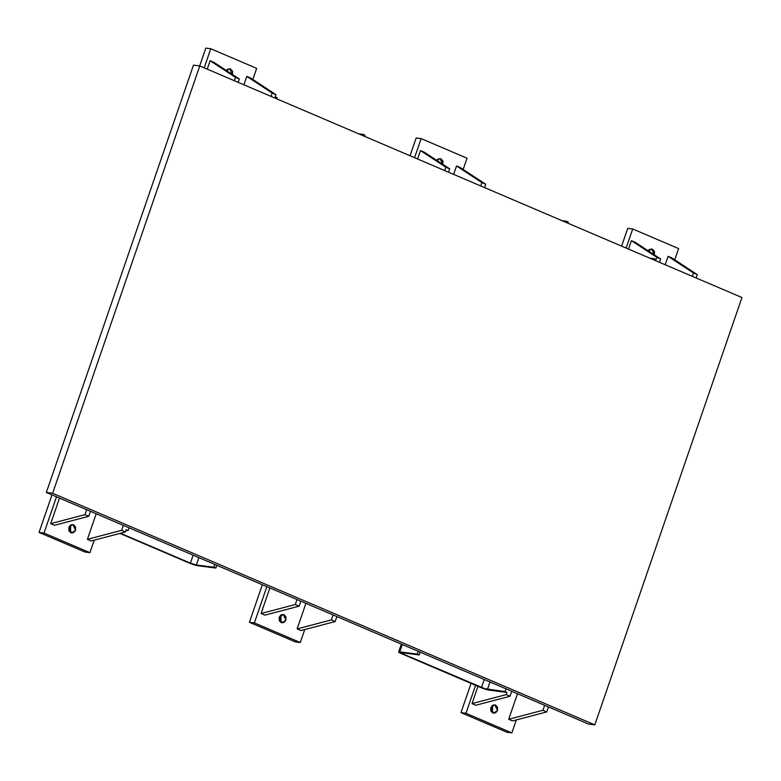 <?xml version="1.0" encoding="UTF-8"?>
<svg xmlns="http://www.w3.org/2000/svg" width="781" height="781" viewBox="0 0 781 781"><rect width="100%" height="100%" fill="white"/><g stroke="black" fill="none" stroke-linecap="round" stroke-linejoin="round"><path stroke-width="1.17" d="M362.609 135.504L363.009 134.361L364.922 135.181L364.522 136.324L364.922 135.181L363.009 134.361L358.635 133.805L363.009 134.361L362.609 135.504M276.767 98.836L277.157 97.693L275.244 96.883L276.005 94.677L272.178 93.037L271.027 96.385L272.178 93.037L246.796 76.392L250.623 78.022L276.005 94.677L275.244 96.883L277.157 97.693L276.767 98.836M252.849 79.486L256.676 68.357L210.772 48.754L204.202 67.84L210.772 48.754L256.676 68.357L252.849 79.486M207.219 69.128L210.109 60.723L213.935 62.353L239.318 78.998L238.166 82.347L239.318 78.998L213.935 62.353L210.109 60.723L207.219 69.128M243.906 84.797L246.796 76.392L243.906 84.797M226.314 70.475L227.769 69.118L230.561 68.972L232.543 71.149L232.504 74.537L229.721 68.738L226.324 70.475M199.672 65.936L205.813 48.11L210.772 48.754L205.813 48.11L199.672 65.936M227.095 69.587L227.574 70.515M421.144 138.608L414.565 157.694L421.144 138.608L467.048 158.211L421.144 138.608L416.175 137.964L421.144 138.608M463.172 169.457L467.048 158.211L463.172 169.457M417.581 158.982L420.471 150.577L424.298 152.207L449.68 168.862L448.528 172.201L449.68 168.862L424.298 152.207L420.471 150.577L417.581 158.982M453.634 174.378L456.534 165.972L460.351 167.612L485.743 184.257L484.591 187.606L485.743 184.257L460.351 167.612L456.534 165.972L453.634 174.378M436.677 160.33L438.141 158.973L440.923 158.826L442.905 161.013L442.866 164.391L440.094 158.602L436.686 160.33M410.045 155.761L416.175 137.964L410.045 155.761M437.458 159.441L437.936 160.369M565.971 222.37L566.362 221.228L561.998 220.672L566.362 221.228L568.275 222.048L567.885 223.181L568.275 222.048L566.362 221.228L565.971 222.37M656.04 259.526L654.127 258.716L653.736 259.848L654.127 258.716L656.04 259.526L656.801 257.32L656.04 259.526M659.467 262.299L660.619 258.96L656.801 257.32L631.409 240.675L635.236 242.305L660.619 258.96L659.467 262.299M649.753 258.15L654.127 258.716L649.753 258.15M674.745 259.829L678.611 248.583L632.708 228.979L626.137 248.065L632.708 228.979L678.611 248.583L674.745 259.829M628.52 249.08L631.409 240.675L628.52 249.08M665.207 264.749L668.097 256.344L671.924 257.984L697.306 274.629L696.154 277.977L697.306 274.629L671.924 257.984L668.097 256.344L665.207 264.749M648.181 250.799L649.704 249.344L652.496 249.198L654.468 251.375L654.39 254.87L651.657 248.963L648.191 250.799M621.617 246.132L627.748 228.335L632.708 228.979L627.748 228.335L621.617 246.132M649.772 251.843L649.509 250.74M649.763 251.833L649.031 249.813M475.58 685.327L465.954 713.278L511.858 732.89L516.319 719.916L511.858 732.89L506.889 732.246L460.985 712.643L506.889 732.246L511.858 732.89L465.954 713.278L460.985 712.643L471.05 683.395L460.985 712.643L465.954 713.278L475.58 685.327M472.007 703.613L477.952 686.343L472.007 703.613L506.225 694.621L510.052 696.252L511.76 691.273L510.052 696.252L475.834 705.243L472.007 703.613L506.225 694.621L506.986 692.415L506.225 694.621L510.052 696.252L475.834 705.243L472.007 703.613M508.695 719.281L517.5 693.723L508.695 719.281L542.912 710.29L544.63 705.311L542.912 710.29L546.739 711.93L548.447 706.942L546.739 711.93L512.521 720.922L508.695 719.281L542.912 710.29L546.739 711.93L512.521 720.922L508.695 719.281M490.8 707.557L492.752 705.155L495.544 705.009L497.526 707.195L497.536 710.437L495.584 712.828L492.801 712.975L490.819 710.798L490.8 707.557L494.715 704.784L497.536 710.437L493.631 713.209L490.8 707.557M492.577 709.792L492.557 706.561M491.298 711.725L492.577 709.792L492.079 705.624M402.244 644.491L399.716 651.852L417.318 654.117L418.265 651.334L417.318 654.117L419.221 654.927L420.178 652.155L419.221 654.927L417.318 654.117L399.716 651.852L398.759 651.852L399.813 652.887L482.658 688.266L489.384 690.15L506.986 692.415L505.073 691.595L506.986 692.415L489.384 690.15A6.961 0.849 19 0 1 480.266 687.329L401.659 653.756A6.961 0.849 19 0 1 398.652 651.959A6.961 0.849 19 0 1 399.716 651.852L402.244 644.491M506.029 688.822L505.073 691.595L484.757 688.666L402.898 653.912L401.024 652.906L401.629 652.672L419.221 654.927L401.629 652.672A4.549 0.556 19 0 0 400.936 652.74A4.549 0.556 19 0 0 402.898 653.912L403.25 652.877L402.898 653.912L481.516 687.495L484.259 679.519L481.516 687.495A4.549 0.556 19 0 0 487.471 689.34L490.009 681.979L487.471 689.34L505.073 691.595L506.029 688.822M300.285 642.519L304.746 629.554L300.285 642.519L295.316 641.884L249.412 622.272L295.316 641.884L300.285 642.519L254.381 622.906L300.285 642.519M266.858 586.668L254.381 622.906L249.412 622.272L262.338 584.735L249.412 622.272L254.381 622.906L266.858 586.668M297.131 628.91L305.927 603.352L297.131 628.91L331.339 619.919L333.057 614.94L331.339 619.919L335.166 621.559L336.884 616.57L335.166 621.559L300.949 630.55L297.131 628.91L331.339 619.919L335.166 621.559L300.949 630.55L297.131 628.91M261.069 613.515L269.875 587.947L261.069 613.515L295.286 604.523L297.005 599.535L295.286 604.523L299.113 606.154L300.831 601.175L299.113 606.154L264.896 615.145L261.069 613.515L295.286 604.523L299.113 606.154L264.896 615.145L261.069 613.515M279.227 617.185L281.189 614.793L283.972 614.637L285.953 616.824L285.973 620.065L284.011 622.457L281.228 622.613L279.247 620.426L279.227 617.185L283.142 614.413L285.973 620.065L282.058 622.838L279.227 617.185M281.004 619.421L280.984 616.189M279.725 621.354L281.004 619.421L280.506 615.262M213.955 567.25L214.912 564.468L213.955 567.25L215.868 568.07L216.815 565.288L215.868 568.07L213.955 567.25L196.353 564.985L190.388 563.14L120.469 533.277L190.388 563.14L193.141 555.174L190.388 563.14A4.549 0.556 19 0 0 196.353 564.985L198.891 557.624L196.353 564.985L213.955 567.25M126.19 529.762L128.104 530.582L129.06 527.8L128.104 530.582L126.19 529.762L125.429 531.968L126.19 529.762M123.32 525.349L121.611 530.338L125.429 531.968L91.221 540.96L87.394 539.329L96.2 513.761L87.394 539.329L121.611 530.338L123.32 525.349M126.005 530.309L128.104 530.582L126.005 530.309M119.932 533.413L191.54 563.921L198.267 565.805L215.868 568.07L198.267 565.805A6.961 0.849 19 0 1 189.148 562.984L119.932 533.413M56.496 496.804L44.019 533.052L89.922 552.665L94.218 540.179L89.922 552.665L84.953 552.021L39.05 532.417L84.953 552.021L89.922 552.665L44.019 533.052L39.05 532.417L51.976 494.881L39.05 532.417L44.019 533.052L56.496 496.804M50.706 523.66L59.512 498.093L50.706 523.66L84.924 514.669L86.642 509.681L84.924 514.669L88.751 516.3L90.459 511.321L88.751 516.3L54.533 525.291L50.706 523.66L84.924 514.669L88.751 516.3L54.533 525.291L50.706 523.66M68.865 527.331L70.817 524.93L73.609 524.783L75.591 526.97L75.601 530.211L73.648 532.603L70.866 532.749L68.884 530.572L68.865 527.331L72.779 524.559L75.601 530.211L71.696 532.984L68.865 527.331M70.641 529.567L70.622 526.335M69.363 531.5L70.641 529.567L70.144 525.408M480.764 185.966L481.916 182.627L485.743 184.257L481.916 182.627L456.534 165.972L481.916 182.627L480.764 185.966M444.711 170.57L445.863 167.222L449.68 168.862L445.863 167.222L420.471 150.577L445.863 167.222L444.711 170.57M87.394 539.329L121.611 530.338L125.429 531.968L91.221 540.96L87.394 539.329M272.178 93.037L246.796 76.392L250.623 78.022L276.005 94.677L272.178 93.037M692.327 276.337L693.489 272.989L697.306 274.629L693.489 272.989L668.097 256.344L693.489 272.989L692.327 276.337M234.339 80.716L235.491 77.368L239.318 78.998L235.491 77.368L210.109 60.723L235.491 77.368L234.339 80.716M656.801 257.32L631.409 240.675L635.236 242.305L660.619 258.96L656.801 257.32M52.63 493.28L199.77 65.946L741.95 297.532L594.81 724.866L588.513 724.055L46.333 492.469L588.513 724.055L594.81 724.866L741.95 297.532L199.77 65.946L52.63 493.28L594.81 724.866L52.63 493.28L46.333 492.469L193.473 65.135L199.77 65.946L193.473 65.135L46.333 492.469L52.63 493.28M401.356 644.11L398.661 651.93"/></g></svg>
